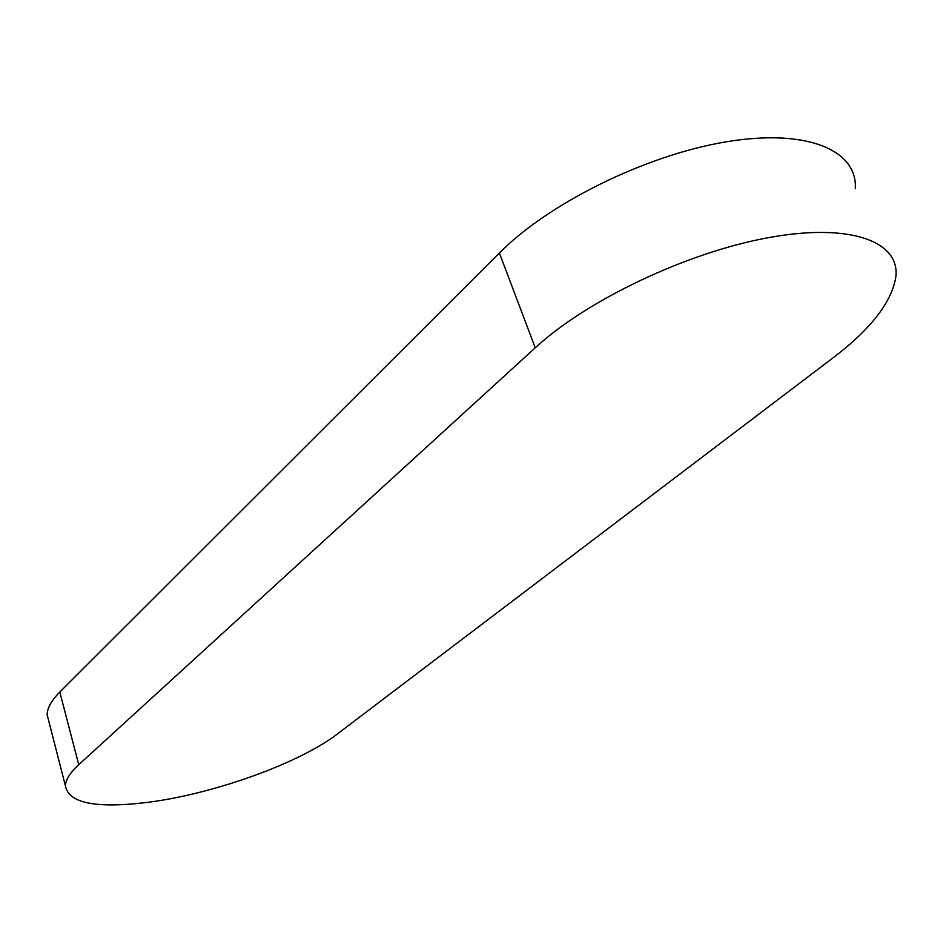<?xml version="1.0" encoding="UTF-8"?>
<svg xmlns="http://www.w3.org/2000/svg" width="943" height="943" viewBox="0 0 943 943"><rect width="100%" height="100%" fill="white"/><g stroke="black" fill="none" stroke-linecap="round" stroke-linejoin="round"><path stroke-width="1.41" d="M49.024 722.067L47.15 714.77C47.221 708.087 51.441 700.508 59.81 692.044L499.389 252.983C548.083 203.723 644.871 155.359 725.874 141.874C807.055 128.189 857.8 150.267 855.289 188.647M149.265 802.151C96.434 808.823 68.485 803.377 65.409 785.802C65.656 779.731 70.1 772.706 78.752 764.714L535.247 347.79C586.122 300.758 685.608 252.865 767.743 237.789C850.067 222.501 900.093 241.314 895.85 276.818C891.842 302.031 870.967 328.989 833.235 357.692L337.382 733.96C299.674 762.993 215.145 793.487 149.265 802.151M59.81 692.044L78.752 764.714M499.389 252.983L535.247 347.79M47.15 714.77L65.409 785.802"/></g></svg>
